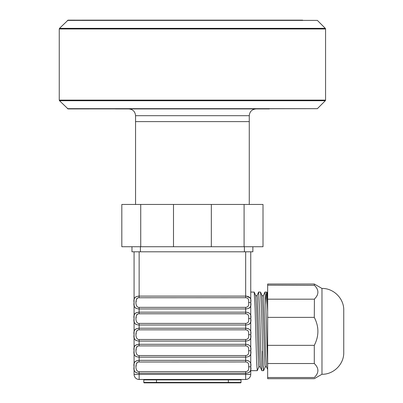 <?xml version="1.0" encoding="UTF-8"?>
<svg xmlns="http://www.w3.org/2000/svg" width="403" height="403" viewBox="0 0 403 403"><rect width="100%" height="100%" fill="white"/><g stroke="black" fill="none" stroke-linecap="round" stroke-linejoin="round"><path stroke-width="0.6" d="M128.789 108.921C132.899 109.324 135.156 111.581 135.554 115.686L249.271 115.686L249.271 121.605L135.554 121.605L249.271 121.605L249.271 204.457M244.404 251.804L244.404 246.732L263.008 246.732L263.008 204.457L244.092 204.457L263.008 204.457L263.008 246.732L252.862 246.732L252.862 251.804L131.962 251.804L131.962 246.732L121.817 246.732L121.817 204.457L121.817 246.732L140.415 246.732L140.415 251.804M244.092 246.732L140.733 246.732L140.733 204.457L121.817 204.457L140.733 204.457L140.733 246.732L173.497 246.732L173.497 204.457L140.733 204.457L173.497 204.457L173.497 246.732L211.328 246.732L211.328 204.457L173.497 204.457L211.328 204.457L211.328 246.732L244.092 246.732L244.092 204.457L211.328 204.457L244.092 204.457L244.092 246.732M135.554 204.457L135.554 115.686M317.363 108.674L68.057 108.921L59.498 100.715L325.322 100.715L317.363 108.674L67.457 108.674M269.35 108.921L115.475 108.921M317.363 20.397L68.057 20.15L59.498 28.356L325.322 28.356L317.363 20.397L67.457 20.397M302.673 20.15L82.152 20.15M207.207 379.47L228.345 379.47L228.345 379.893L241.024 379.893A0.423 0.423 0 0 1 241.447 379.47A0.423 0.423 0 0 0 241.024 379.893L241.024 382.427A0.423 0.423 0 0 1 240.601 382.85A0.423 0.423 0 0 0 241.024 382.427A0.423 0.423 0 0 1 240.601 382.85L144.219 382.85A0.423 0.423 0 0 1 143.795 382.427L143.795 379.893L156.48 379.893L156.48 382.85M228.345 379.47L177.617 379.47M143.377 379.47A0.423 0.423 0 0 1 143.795 379.893A0.423 0.423 0 0 0 143.377 379.47A0.423 0.423 0 0 1 143.795 379.893M250.747 331.357L250.747 366.77C251.553 370.785 249.86 372.931 245.674 373.213L245.674 379.47L139.146 379.47A5.073 5.073 0 0 1 134.073 374.397A5.073 5.073 0 0 0 139.146 379.47L139.146 374.397L134.073 374.397A5.073 5.073 0 0 0 139.146 379.47A5.073 5.073 0 0 1 134.073 374.397L134.073 366.785C133.272 370.79 134.965 372.931 139.146 373.213L139.146 371.606L245.674 371.606C248.117 371.395 249.104 369.788 248.636 366.785C249.099 363.778 248.112 362.176 245.674 361.97L245.674 360.363C249.855 360.64 251.548 362.776 250.747 366.77L250.747 374.397A5.073 5.073 0 0 1 245.674 379.47A5.073 5.073 0 0 0 250.747 374.397L139.146 374.397L139.146 373.213L245.674 373.213L245.674 371.606M134.073 251.804L134.078 368.171M250.747 370.669L257.265 370.669L256.61 362.584L255.104 308.451L254.222 292.115L250.747 292.039L250.747 302.497C251.548 298.522 249.855 296.386 245.674 296.109L245.674 297.711C248.112 297.923 249.099 299.525 248.636 302.517L250.747 302.532L250.747 318.561C251.548 314.587 249.855 312.451 245.674 312.169L245.674 313.776C248.112 313.987 249.099 315.589 248.636 318.582L250.747 318.577L250.747 334.641C251.548 330.651 249.855 328.516 245.674 328.233L245.674 329.84C248.112 330.052 249.099 331.654 248.636 334.646L250.747 334.661L248.636 334.646M250.747 350.721L250.747 350.706C251.548 346.716 249.855 344.58 245.674 344.298L245.674 345.905C248.112 346.117 249.099 347.718 248.636 350.711L250.747 350.706L248.636 350.721C249.104 353.723 248.117 355.33 245.674 355.542L245.674 357.149C249.86 356.867 251.553 354.726 250.747 350.721L250.747 351.099M250.747 251.804L250.747 302.512L248.636 302.517C249.104 305.534 248.117 307.141 245.674 307.353L245.674 308.955C249.86 308.673 251.553 306.532 250.747 302.532L250.747 302.905M250.747 341.648L250.747 350.761M136.108 308.401L135.705 308.189M134.632 307.111L134.456 306.743M134.31 306.3L134.164 305.514M134.123 305.126L134.093 304.502M134.078 303.917L134.073 302.532C133.272 306.532 134.965 308.673 139.146 308.955L139.146 307.353L245.674 307.353M134.219 315.211L134.325 314.763M134.496 314.29L134.758 313.816M134.97 313.539L135.332 313.196M136.29 312.652L139.146 312.169C134.965 312.451 133.272 314.592 134.073 318.597C133.272 322.596 134.965 324.737 139.146 325.02L139.146 323.413L245.674 323.413C248.117 323.201 249.104 321.594 248.636 318.597L248.636 318.582M136.108 324.465L135.705 324.254M134.632 323.171L134.456 322.803M134.31 322.365L134.164 321.579M134.123 321.191L134.093 320.566M134.078 319.977L134.073 318.597M134.219 331.276L134.325 330.828M134.496 330.354L134.758 329.881M134.97 329.604L135.332 329.256M136.29 328.712L139.146 328.233C134.965 328.516 133.272 330.656 134.073 334.661C133.272 338.661 134.965 340.802 139.146 341.084L139.146 339.477L245.674 339.477C248.117 339.266 249.104 337.659 248.636 334.661M136.108 340.525L135.705 340.318M134.632 339.235L134.456 338.868M134.31 338.429L134.164 337.643M134.123 337.251L134.093 336.631M134.078 336.042L134.073 334.661M134.219 347.341L134.325 346.892M134.496 346.419L134.758 345.945M134.97 345.668L135.332 345.321M136.29 344.777L139.146 344.298C134.965 344.58 133.272 346.721 134.073 350.721C133.272 354.726 134.965 356.867 139.146 357.149L139.146 355.542L245.674 355.542M136.108 356.59L135.705 356.383M134.632 355.3L134.456 354.932M134.31 354.489L134.164 353.708M134.123 353.315L134.093 352.696M134.078 352.106L134.073 350.721M134.219 363.405L134.325 362.957M134.496 362.483L134.758 362.005M134.97 361.733L135.332 361.385M136.29 360.841L139.146 360.363C134.965 360.645 133.272 362.786 134.073 366.785M136.108 372.654L135.705 372.443M134.632 371.365L134.456 370.997M134.31 370.553L134.204 370.065M134.123 369.37L134.093 368.76M136.29 296.588L139.146 296.109C134.965 296.386 133.272 298.532 134.073 302.532M134.219 299.152L134.325 298.699M134.496 298.225L134.758 297.752M134.97 297.474L135.332 297.132M249.14 372.432L249.492 372.186M249.915 371.773L250.349 371.042M250.5 370.609L250.606 370.15M250.747 367.158L250.747 366.785L248.636 366.785L250.747 366.77M138.521 329.886L139.146 329.84L139.146 325.02L245.674 325.02C249.86 324.737 251.553 322.596 250.747 318.597L248.636 318.597M250.747 334.626L250.747 334.349L250.747 334.626M138.521 345.945L139.146 345.905L139.146 341.084L245.674 341.084C249.86 340.802 251.553 338.661 250.747 334.661M250.747 350.691L250.747 350.409L250.747 350.691M250.747 366.75L250.747 366.473L250.747 366.75M249.14 356.368L249.492 356.121M249.915 355.708L250.157 355.365M250.162 355.35L250.349 354.978M250.5 354.544L250.606 354.086M248.329 360.761L246.47 360.393M249.14 340.308L249.492 340.056M249.915 339.643L250.349 338.918M250.5 338.48L250.606 338.026M248.329 344.701L246.47 344.328M249.14 324.244L249.492 323.997M249.915 323.579L250.349 322.853M250.5 322.42L250.606 321.962M250.747 318.969L250.747 318.597M248.329 328.636L246.47 328.264M249.14 308.179L249.492 307.932M249.915 307.519L250.349 306.789M250.5 306.356L250.606 305.897M248.329 312.572L246.47 312.204M250.228 298.019L246.465 296.14M139.146 360.363L245.674 360.363L245.674 357.149L139.146 357.149L139.146 361.97C134.839 361.476 134.839 372.1 139.146 371.606M136.189 317.896L136.194 317.342M136.209 316.823L136.239 316.335M136.521 315.141L136.788 314.698M137.131 314.355L137.413 314.174M138.521 313.821L139.146 313.776C134.839 313.282 134.839 323.906 139.146 323.413M136.189 333.961L136.194 333.407M136.209 332.888L136.239 332.399M136.521 331.206L137.413 330.238M136.189 350.026L136.194 349.466M136.209 348.953L136.239 348.459M136.521 347.27L136.788 346.827M137.131 346.484L137.413 346.298M136.189 366.085L136.194 365.531M136.209 365.017L136.239 364.524M136.521 363.335L136.788 362.891M137.131 362.549L137.413 362.362M138.521 362.01L245.674 361.97M245.674 345.905L139.146 345.905C134.839 345.411 134.839 356.035 139.146 355.542M245.674 329.84L139.146 329.84C134.839 329.347 134.839 339.971 139.146 339.477M139.146 312.169L245.674 312.169L245.674 308.955L139.146 308.955L139.146 313.776L245.674 313.776M139.146 251.804L139.146 297.711C134.839 297.218 134.839 307.847 139.146 307.353M136.189 301.832L136.194 301.278M136.209 300.764L136.239 300.27M136.521 299.081L136.788 298.633M137.131 298.291L137.413 298.109M138.521 297.757L245.674 297.711M139.146 328.233L245.674 328.233L245.674 323.413M139.146 344.298L245.674 344.298L245.674 339.477M257.018 295.772L258.6 292.039L260.56 292.115L261.446 308.446L263.083 365.461L263.602 370.669L265.25 366.78M263.361 295.772L264.942 292.039L266.902 292.115L267.657 304.492M257.265 370.669L258.907 366.78M254.222 292.115L255.739 295.772L256.515 307.434L258.454 364.272L258.842 366.866L260.222 366.866M260.56 292.115L262.081 295.772L262.857 307.439L264.791 364.272L265.179 366.866L266.564 366.866M262.046 295.691L263.431 295.691L263.819 298.285L265.753 355.119L266.529 366.78L267.657 369.496M255.704 295.691L257.089 295.691L257.477 298.285L259.416 355.119L260.192 366.78L261.834 370.669L263.602 370.669M258.6 292.039L259.542 307.469L260.771 351.22L261.774 370.594M264.942 292.039L265.612 300.24L267.657 365.642M321.977 288.447L314.29 284.009L267.657 284.009L267.657 378.699L314.29 378.699L321.977 374.261C333.608 374.563 344.046 364.126 343.749 352.489L343.749 310.219C344.046 298.583 333.608 288.15 321.977 288.447L321.977 374.261M267.657 345.346L314.29 345.346L314.29 363.531C319.095 368.196 319.095 372.861 314.29 377.52C314.29 379.092 314.29 379.092 314.29 377.52L267.657 377.52M314.29 363.531L267.657 363.531M314.29 345.346C319.095 336.016 319.095 326.692 314.29 317.368L267.657 317.368M314.426 299.041L314.29 317.368M314.29 284.009L314.29 285.188C319.095 289.853 319.095 294.512 314.29 299.177L267.657 299.177M314.431 285.329L267.657 285.188M317.292 295.122L317.176 295.374M316.995 295.721L316.793 296.084M316.516 296.527L316.279 296.88M316.063 297.177L315.776 297.55M315.771 320.617L315.871 320.874M317.675 327.574L317.73 327.971M317.463 336.394L317.302 337.185M317.096 338.057L317.005 338.399M316.944 338.636L316.813 339.089M262.383 351.22L262.942 366.12L263.507 370.478M265.773 304.386L266.247 294.366L266.715 292.22L267.657 311.62M59.251 100.12L59.251 28.956L325.569 28.956L325.569 100.12L59.251 100.12L59.498 100.715M241.024 382.427L143.795 382.427M228.345 382.85L228.345 379.893L156.48 379.893L156.48 379.47M245.674 251.804L245.674 296.109L139.146 296.109M249.271 115.686C249.669 111.581 251.925 109.324 256.031 108.921M325.569 100.12L325.322 100.715M325.569 28.956L325.322 28.356M59.251 28.956L59.498 28.356M266.902 292.115L267.657 293.933"/></g></svg>
